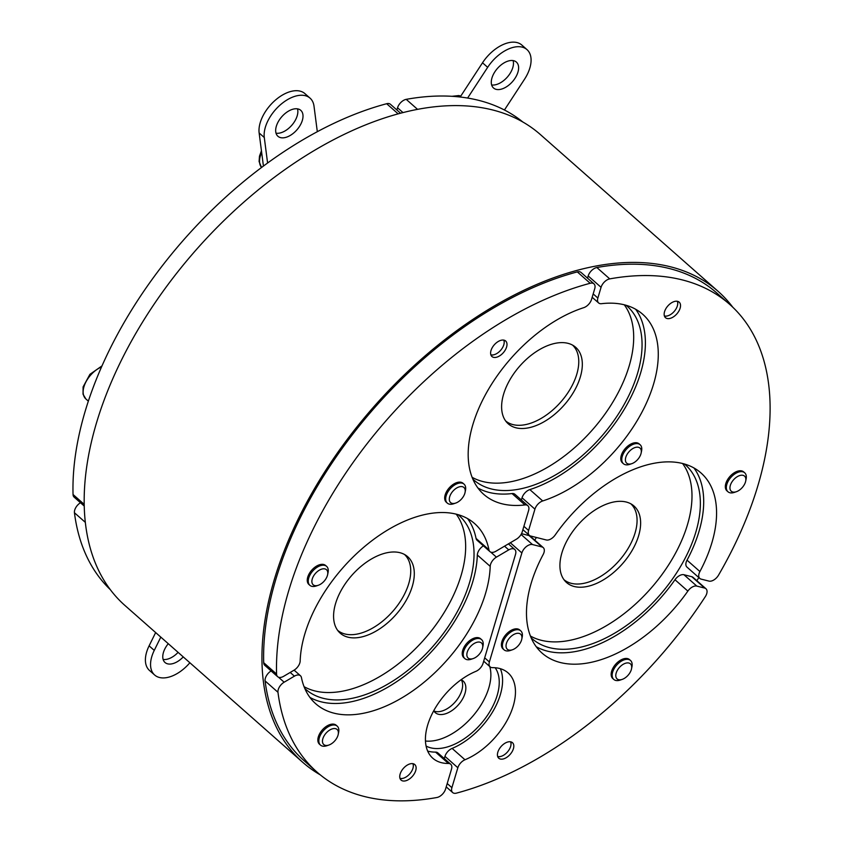 <?xml version="1.0" encoding="UTF-8"?>
<svg xmlns="http://www.w3.org/2000/svg" width="843" height="843" viewBox="0 0 843 843"><rect width="100%" height="100%" fill="white"/><g stroke="black" fill="none" stroke-linecap="round" stroke-linejoin="round"><path stroke-width="1.26" d="M337.621 630.332A50.58 29.294 131.4 0 0 392.69 611.481A50.58 29.294 131.4 0 0 404.524 554.494M510.563 741.798A10.063 5.827 -48.6 0 1 510.837 745.612A10.063 5.827 -48.6 0 1 510.616 746.487A10.063 5.827 -48.6 0 1 501.469 756.224A10.063 5.827 -48.6 0 1 497.655 756.434M510.763 741.84A10.358 6.006 -48.6 0 1 510.879 745.37A10.358 6.006 -48.6 0 1 510.858 745.497M501.353 756.266A10.358 6.006 -48.6 0 1 501.237 756.308A10.358 6.006 -48.6 0 1 497.718 756.635M745.697 481.111L746.118 479.056A12.645 7.324 131.4 0 0 744.696 472.797A12.645 7.324 131.4 0 0 735.012 473.808A12.645 7.324 131.4 0 0 726.824 484.409A12.645 7.324 131.4 0 0 727.973 491.764A12.645 7.324 131.4 0 0 734.348 492.396L736.339 491.722A10.063 5.827 -48.6 0 1 730.112 486.295A10.063 5.827 -48.6 0 1 739.543 475.61A10.063 5.827 -48.6 0 1 745.697 481.111A10.063 5.827 -48.6 0 1 745.475 481.985A10.063 5.827 -48.6 0 1 736.339 491.722M727.973 491.764L726.972 490.889A12.645 7.324 -48.6 0 1 725.823 483.534A12.645 7.324 -48.6 0 1 734.011 472.923A12.645 7.324 -48.6 0 1 743.705 471.922L744.696 472.797M677.287 301.267A10.063 5.827 -48.6 0 1 677.551 305.082A10.063 5.827 -48.6 0 1 677.34 305.956A10.063 5.827 -48.6 0 1 668.193 315.693A10.063 5.827 -48.6 0 1 664.379 315.904M677.487 301.309A10.358 6.006 -48.6 0 1 677.603 304.839A10.358 6.006 -48.6 0 1 677.582 304.966M668.077 315.735A10.358 6.006 -48.6 0 1 667.962 315.777A10.358 6.006 -48.6 0 1 664.442 316.104M267.589 163.015A311.878 180.665 -48.6 0 1 317.316 131.698L314.017 106.207A31.612 18.314 -48.6 0 0 310.066 98.157A31.612 18.314 -48.6 0 0 280.666 104.564A31.612 18.314 -48.6 0 0 264.291 137.525L267.589 163.015A311.878 180.665 -48.6 0 0 73.046 494.504A8.43 4.879 131.4 0 0 74.142 497.149L84.237 506.063M287.821 111.529A17.281 10.011 -48.6 0 1 300.772 110.338A17.281 10.011 -48.6 0 1 296.852 129.917A17.281 10.011 -48.6 0 1 277.905 136.26A17.281 10.011 -48.6 0 1 287.821 111.529M310.066 98.157L304.913 93.615A31.612 18.314 131.4 0 0 275.513 100.022A31.612 18.314 131.4 0 0 259.138 132.973L263.427 166.071M276.03 133.194A17.281 10.011 131.4 0 0 291.699 125.375A17.281 10.011 131.4 0 0 297.505 108.852M317.316 131.698A311.878 180.665 -48.6 0 1 386.663 103.721L398.159 113.858M400.551 113.215L390.435 104.29A8.43 4.879 131.4 0 0 386.663 103.721M412.87 763.663A10.063 5.827 -48.6 0 1 413.144 767.478A10.063 5.827 -48.6 0 1 403.776 778.089A10.063 5.827 -48.6 0 1 399.961 778.3M413.07 763.705A10.358 6.006 -48.6 0 1 413.196 767.235A10.358 6.006 -48.6 0 1 413.165 767.362M403.66 778.131A10.358 6.006 -48.6 0 1 403.544 778.173A10.358 6.006 -48.6 0 1 400.025 778.5M327.621 574.684L328.043 572.629A12.645 7.324 131.4 0 0 326.62 566.37A12.645 7.324 131.4 0 0 316.926 567.381A12.645 7.324 131.4 0 0 308.738 577.982A12.645 7.324 131.4 0 0 309.887 585.337A12.645 7.324 131.4 0 0 316.273 585.969L318.254 585.295A10.063 5.827 -48.6 0 1 312.268 578.941A10.063 5.827 -48.6 0 1 321.9 569.057A10.063 5.827 -48.6 0 1 327.621 574.684A10.063 5.827 -48.6 0 1 318.254 585.295M309.887 585.337L308.896 584.462A12.645 7.324 -48.6 0 1 311.762 570.131A12.645 7.324 -48.6 0 1 325.619 565.495L326.62 566.37M732.788 307.231A313.986 181.888 131.4 0 0 718.141 291.372A313.986 181.888 131.4 0 0 587.666 267.747A313.986 181.888 131.4 0 0 262.51 672.904A313.986 181.888 131.4 0 0 302.721 762.304A313.986 181.888 131.4 0 0 320.266 774.854M495.157 667.74A52.677 30.517 -48.6 0 1 488.908 713.125A52.677 30.517 -48.6 0 1 444.598 747.667A52.677 30.517 -48.6 0 1 426.073 746.044M458.128 514.673A115.902 67.134 -48.6 0 1 458.982 515.41A115.902 67.134 -48.6 0 1 473.829 548.403A115.902 67.134 -48.6 0 1 411.553 667.34A115.902 67.134 -48.6 0 1 305.64 689.237A115.902 67.134 -48.6 0 1 304.797 688.478M309.897 697.393A120.117 69.579 131.4 0 0 413.755 668.752A120.117 69.579 131.4 0 0 477.328 555.01A8.43 4.879 -48.6 0 1 483.408 545.853M427.654 751.071A56.892 32.961 131.4 0 0 435.546 752.114A8.43 4.879 -48.6 0 1 437.854 752.894L450.742 764.253A8.43 4.879 -48.6 0 1 451.5 769.153L445.557 789.09A8.43 4.879 -48.6 0 1 436.885 797.51A311.878 180.665 -48.6 0 1 316.989 772.083A311.878 180.665 -48.6 0 1 277.969 692.282A8.43 4.879 -48.6 0 1 284.144 682.208L294.407 676.16A8.43 4.879 -48.6 0 1 300.445 675.749A8.43 4.879 -48.6 0 1 301.446 677.593A120.117 69.579 131.4 0 0 315.735 703.757A120.117 69.579 131.4 0 0 421.026 684.706A120.117 69.579 131.4 0 0 490.204 566.37A8.43 4.879 -48.6 0 1 496.422 557.139L508.74 549.878A8.43 4.879 -48.6 0 1 514.767 549.478A8.43 4.879 -48.6 0 1 515.526 554.378L483.028 663.388A8.43 4.879 -48.6 0 1 475.884 671.355A56.892 32.961 131.4 0 0 432.185 713.736A56.892 32.961 131.4 0 0 432.796 758.226A56.892 32.961 131.4 0 0 448.423 763.473A8.43 4.879 -48.6 0 1 450.742 764.253M316.989 772.083L304.112 760.723A311.878 180.665 -48.6 0 1 265.081 680.923A8.43 4.879 -48.6 0 1 271.13 670.923M302.721 762.304L124.954 605.485A313.986 181.888 -48.6 0 1 84.743 516.095A313.986 181.888 -48.6 0 1 409.909 110.939A313.986 181.888 -48.6 0 1 540.384 134.564L718.141 291.372M456.232 514.167A115.902 67.134 -48.6 0 1 465.452 541.016A115.902 67.134 -48.6 0 1 408.497 655.327A115.902 67.134 -48.6 0 1 304.06 686.666M414.208 571.217A51.002 29.537 -48.6 0 1 386.8 623.546A51.002 29.537 -48.6 0 1 340.203 633.177A51.002 29.537 -48.6 0 1 333.67 618.657A51.002 29.537 131.4 0 1 361.067 566.327A51.002 29.537 131.4 0 1 407.675 556.696A51.002 29.537 131.4 0 1 414.208 571.217M489.741 666.518A52.677 30.517 -48.6 0 1 477.433 710.301A52.677 30.517 -48.6 0 1 436.221 740.28A52.677 30.517 -48.6 0 1 425.452 741.008M433.734 710.754A21.075 12.202 131.4 0 0 435.241 712.62A21.075 12.202 131.4 0 0 443.998 714.2A21.075 12.202 -48.6 0 0 462.428 699.216A21.075 12.202 -48.6 0 0 463.123 681.007A21.075 12.202 -48.6 0 0 461.089 679.743M626.159 305.303A115.902 67.134 -48.6 0 1 627.013 306.03A115.902 67.134 -48.6 0 1 623.209 406.136A115.902 67.134 -48.6 0 1 521.838 488.582A115.902 67.134 -48.6 0 1 473.671 479.867A115.902 67.134 -48.6 0 1 472.839 479.109M477.928 488.013A120.117 69.579 131.4 0 0 512.049 493.566A8.43 4.879 -48.6 0 1 514.947 494.314L527.823 505.674A8.43 4.879 -48.6 0 1 528.593 510.573L522.239 531.87A8.43 4.879 -48.6 0 1 516.348 539.214L495.969 551.217A8.43 4.879 -48.6 0 1 489.941 551.617A8.43 4.879 -48.6 0 1 488.94 549.784A120.117 69.579 131.4 0 0 474.651 523.608A120.117 69.579 131.4 0 0 369.36 542.671A120.117 69.579 131.4 0 0 300.171 660.996A8.43 4.879 -48.6 0 1 293.954 670.238L283.691 676.286A8.43 4.879 -48.6 0 1 277.663 676.687A8.43 4.879 -48.6 0 1 276.567 674.042A311.878 180.665 -48.6 0 1 590.184 283.269A8.43 4.879 -48.6 0 1 593.957 283.838A8.43 4.879 -48.6 0 1 594.726 288.738L591.523 299.465A8.43 4.879 -48.6 0 1 583.746 307.663A120.117 69.579 131.4 0 0 484.967 395.588A120.117 69.579 131.4 0 0 483.766 494.388A120.117 69.579 131.4 0 0 524.936 504.936A8.43 4.879 -48.6 0 1 527.823 505.674M489.941 551.617L477.064 540.258A8.43 4.879 -48.6 0 1 476.053 538.424A120.117 69.579 131.4 0 0 467.602 518.614M277.663 676.687L264.776 665.327A8.43 4.879 -48.6 0 1 263.69 662.682A311.878 180.665 -48.6 0 1 577.307 271.899A8.43 4.879 -48.6 0 1 581.08 272.468L593.957 283.838M624.273 304.787A115.902 67.134 -48.6 0 1 611.249 404.703A115.902 67.134 -48.6 0 1 513.461 481.195A115.902 67.134 -48.6 0 1 472.091 477.296M554.515 343.48A51.002 29.537 131.4 0 0 509.91 379.761A51.002 29.537 131.4 0 0 508.234 423.808A51.002 29.537 131.4 0 0 529.425 427.643A51.002 29.537 -48.6 0 0 574.03 391.363A51.002 29.537 -48.6 0 0 575.706 347.316A51.002 29.537 -48.6 0 0 554.515 343.48M322.858 738.7A10.063 5.827 -48.6 0 1 332.49 728.805A10.063 5.827 -48.6 0 1 338.212 734.443A10.063 5.827 -48.6 0 1 328.854 745.054A10.063 5.827 -48.6 0 1 322.858 738.7M338.212 734.443L338.633 732.388A12.645 7.324 131.4 0 0 337.211 726.129A12.645 7.324 131.4 0 0 327.527 727.14A12.645 7.324 131.4 0 0 319.339 737.741A12.645 7.324 131.4 0 0 320.477 745.096A12.645 7.324 131.4 0 0 326.863 745.728L328.854 745.054M337.211 726.129L336.209 725.254A12.645 7.324 131.4 0 0 322.353 729.89A12.645 7.324 131.4 0 0 319.486 744.221L320.477 745.096M461.3 679.837A21.075 12.202 131.4 0 1 458.265 697.909A21.075 12.202 131.4 0 1 440.784 711.355A21.075 12.202 -48.6 0 1 433.85 710.944M160.802 637.108L154.258 650.396L149.106 645.843A31.612 18.314 131.4 0 0 149.496 670.47L154.648 675.011A31.612 18.314 -48.6 0 1 154.258 650.396M155.649 632.566L149.106 645.843M163.12 659.426A17.281 10.011 131.4 0 0 164.122 659.532A17.281 10.011 131.4 0 0 178.094 652.366M183.247 656.908A17.281 10.011 -48.6 0 1 169.274 664.073A17.281 10.011 -48.6 0 1 165.007 662.493A17.281 10.011 -48.6 0 1 168.263 643.694M189.875 662.756A31.612 18.314 -48.6 0 1 154.648 675.011M110.307 589.636A311.878 180.665 -48.6 0 1 74.437 512.744L85.333 522.354M80.485 502.744A8.43 4.879 131.4 0 0 74.437 512.744M501.353 340.214A10.358 6.006 -48.6 0 1 505.663 340.994A10.358 6.006 -48.6 0 1 503.303 352.732A10.358 6.006 -48.6 0 1 491.954 356.536A10.358 6.006 -48.6 0 1 492.291 347.579A10.358 6.006 -48.6 0 1 501.353 340.214M503.945 340.151A10.358 6.006 -48.6 0 1 504.061 343.681A10.358 6.006 -48.6 0 1 504.04 343.807M494.535 354.576A10.358 6.006 -48.6 0 1 494.419 354.618A10.358 6.006 -48.6 0 1 490.9 354.945M447.317 503.123L446.316 502.238A12.645 7.324 -48.6 0 1 449.193 487.918A12.645 7.324 -48.6 0 1 463.049 483.281L464.05 484.156A12.645 7.324 131.4 0 0 454.356 485.157A12.645 7.324 131.4 0 0 446.168 495.768A12.645 7.324 131.4 0 0 447.317 503.123A12.645 7.324 131.4 0 0 453.703 503.756L455.684 503.081A10.063 5.827 -48.6 0 1 449.698 496.727A10.063 5.827 -48.6 0 1 459.33 486.832A10.063 5.827 -48.6 0 1 465.051 492.47A10.063 5.827 -48.6 0 1 455.684 503.081M410.478 763.769A10.358 6.006 -48.6 0 1 414.788 764.548A10.358 6.006 -48.6 0 1 412.438 776.287A10.358 6.006 -48.6 0 1 401.078 780.091A10.358 6.006 -48.6 0 1 401.416 771.134A10.358 6.006 -48.6 0 1 410.478 763.769M464.851 658.594L463.861 657.709A12.645 7.324 -48.6 0 1 466.727 643.388A12.645 7.324 -48.6 0 1 480.584 638.752L481.585 639.626A12.645 7.324 131.4 0 0 471.901 640.627A12.645 7.324 131.4 0 0 463.713 651.239A12.645 7.324 131.4 0 0 464.851 658.594A12.645 7.324 131.4 0 0 471.237 659.226L473.229 658.552A10.063 5.827 -48.6 0 1 467.233 652.197A10.063 5.827 -48.6 0 1 476.864 642.303A10.063 5.827 -48.6 0 1 482.586 647.94A10.063 5.827 -48.6 0 1 473.229 658.552M503.745 340.108A10.063 5.827 -48.6 0 1 504.019 343.923A10.063 5.827 -48.6 0 1 494.651 354.534A10.063 5.827 -48.6 0 1 490.837 354.745M465.051 492.47L465.473 490.415A12.645 7.324 131.4 0 0 464.05 484.156M482.586 647.94L483.007 645.886A12.645 7.324 131.4 0 0 481.585 639.626M696.845 580.701A313.986 181.888 131.4 0 0 698.826 577.56M684.463 464.019A115.902 67.134 -48.6 0 1 685.317 464.746A115.902 67.134 -48.6 0 1 678.805 569.394A115.902 67.134 -48.6 0 1 531.975 638.583A115.902 67.134 -48.6 0 1 531.143 637.824M534.81 540.184A115.902 67.134 -48.6 0 1 536.369 537.465M536.232 646.729A120.117 69.579 131.4 0 0 674.98 579.742A8.43 4.879 -48.6 0 1 683.926 574.726L691.797 576.717A8.43 4.879 -48.6 0 1 693.072 577.381L705.96 588.741A8.43 4.879 -48.6 0 1 705.306 596.644A311.878 180.665 131.4 0 1 456.432 793.137A8.43 4.879 -48.6 0 1 452.67 792.568A8.43 4.879 -48.6 0 1 451.901 787.668L447.211 783.537M444.303 758.574L444.956 756.371A8.43 4.879 -48.6 0 1 452.111 748.405A56.892 32.961 131.4 0 0 500.342 668.689M521.511 533.672L529.067 535.579A8.43 4.879 -48.6 0 1 530.342 536.243L543.229 547.602A8.43 4.879 -48.6 0 1 543.155 554.525A120.117 69.579 -48.6 0 0 542.07 653.104A120.117 69.579 -48.6 0 0 687.856 591.101A8.43 4.879 -48.6 0 1 696.813 586.096L683.926 574.726M682.577 463.502A115.902 67.134 -48.6 0 1 670.427 562.007A115.902 67.134 -48.6 0 1 530.395 636.012M569.404 536.475A51.002 29.537 131.4 0 0 566.538 582.524A51.002 29.537 131.4 0 0 631.144 552.081A51.002 29.537 -48.6 0 0 634.01 506.032A51.002 29.537 -48.6 0 0 569.404 536.475M521.395 499.994L522.049 497.791A8.43 4.879 -48.6 0 1 529.826 489.593A120.117 69.579 131.4 0 0 625.116 407.886A120.117 69.579 131.4 0 0 635.643 309.244M587.518 278.158L588.182 275.956A8.43 4.879 -48.6 0 1 596.855 267.526A311.878 180.665 -48.6 0 1 716.75 292.953L729.627 304.323A311.878 180.665 131.4 0 0 609.742 278.885L596.855 267.526M729.627 304.323A311.878 180.665 131.4 0 1 718.552 575.116A8.43 4.879 -48.6 0 1 708.974 581.101L701.102 579.109A8.43 4.879 -48.6 0 1 699.827 578.456L686.95 567.086A8.43 4.879 -48.6 0 1 687.024 560.173A120.117 69.579 131.4 0 0 693.937 467.96M522.829 122.003A311.878 180.665 131.4 0 0 504.441 110.001A311.878 180.665 131.4 0 0 467.612 98.051A311.878 180.665 131.4 0 0 406.21 99.348A8.43 4.879 131.4 0 0 397.538 107.778L396.884 109.98M522.049 497.791L534.926 509.151A8.43 4.879 -48.6 0 1 542.713 500.953A120.117 69.579 -48.6 0 0 641.491 413.028A120.117 69.579 -48.6 0 0 642.682 314.239A120.117 69.579 -48.6 0 0 601.512 303.691A8.43 4.879 -48.6 0 1 598.625 302.953A8.43 4.879 -48.6 0 1 597.866 298.043L593.177 293.912M534.926 509.151L528.582 530.458L523.893 526.317M699.827 578.456A8.43 4.879 -48.6 0 1 699.901 571.533A120.117 69.579 -48.6 0 0 700.986 472.955A120.117 69.579 -48.6 0 0 555.2 534.957A8.43 4.879 -48.6 0 1 546.243 539.963L530.626 536.011A8.43 4.879 -48.6 0 1 529.341 535.358A8.43 4.879 -48.6 0 1 528.582 530.458M588.182 275.956L601.059 287.315A8.43 4.879 -48.6 0 1 609.742 278.885M601.059 287.315L597.866 298.043M623.409 463.703L622.419 462.828A12.645 7.324 -48.6 0 1 621.27 455.473A12.645 7.324 -48.6 0 1 629.458 444.872A12.645 7.324 -48.6 0 1 639.142 443.871L640.143 444.746A12.645 7.324 131.4 0 0 630.459 445.747A12.645 7.324 131.4 0 0 622.26 456.358A12.645 7.324 131.4 0 0 623.409 463.703A12.645 7.324 131.4 0 0 629.795 464.345L631.776 463.671A10.063 5.827 -48.6 0 1 625.559 458.244A10.063 5.827 -48.6 0 1 634.99 447.559A10.063 5.827 -48.6 0 1 641.144 453.049A10.063 5.827 -48.6 0 1 640.922 453.924A10.063 5.827 -48.6 0 1 631.776 463.671M674.895 301.373A10.358 6.006 -48.6 0 1 679.195 302.152A10.358 6.006 -48.6 0 1 676.845 313.891A10.358 6.006 -48.6 0 1 665.496 317.695A10.358 6.006 -48.6 0 1 665.833 308.738A10.358 6.006 -48.6 0 1 674.895 301.373M691.797 576.717L704.685 588.077L696.813 586.096M529.067 535.579L541.944 546.949L532.513 544.557L521.069 534.473M508.171 741.903A10.358 6.006 -48.6 0 1 512.481 742.683A10.358 6.006 -48.6 0 1 510.12 754.422A10.358 6.006 -48.6 0 1 498.771 758.226A10.358 6.006 -48.6 0 1 499.109 749.269A10.358 6.006 -48.6 0 1 508.171 741.903M510.321 542.766L521.87 552.955A8.43 4.879 -48.6 0 1 532.513 544.557M521.87 552.955L489.372 661.966L484.693 657.835M444.956 756.371L457.844 767.741A8.43 4.879 -48.6 0 1 464.988 759.764A56.892 32.961 -48.6 0 0 508.698 717.393A56.892 32.961 -48.6 0 0 508.076 672.893A56.892 32.961 -48.6 0 0 492.449 667.645A8.43 4.879 -48.6 0 1 490.141 666.866A8.43 4.879 -48.6 0 1 489.372 661.966M457.844 767.741L451.901 787.668M541.944 546.949A8.43 4.879 -48.6 0 1 543.229 547.602M704.685 588.077A8.43 4.879 -48.6 0 1 705.96 588.741M504.04 649.816L503.05 648.941A12.645 7.324 -48.6 0 1 501.901 641.586A12.645 7.324 -48.6 0 1 510.089 630.985A12.645 7.324 -48.6 0 1 519.773 629.974L520.774 630.859A12.645 7.324 131.4 0 0 511.09 631.86A12.645 7.324 131.4 0 0 502.892 642.471A12.645 7.324 131.4 0 0 504.04 649.816A12.645 7.324 131.4 0 0 510.426 650.448L512.407 649.774A10.063 5.827 -48.6 0 1 506.19 644.358A10.063 5.827 -48.6 0 1 515.621 633.673A10.063 5.827 -48.6 0 1 521.775 639.163A10.063 5.827 -48.6 0 1 521.554 640.037A10.063 5.827 -48.6 0 1 512.407 649.774M613.799 679.447L612.798 678.562A12.645 7.324 -48.6 0 1 611.649 671.218A12.645 7.324 -48.6 0 1 619.847 660.606A12.645 7.324 -48.6 0 1 629.531 659.605L630.522 660.48A12.645 7.324 131.4 0 0 620.838 661.492A12.645 7.324 131.4 0 0 612.65 672.092A12.645 7.324 131.4 0 0 613.799 679.447A12.645 7.324 131.4 0 0 620.185 680.08L622.166 679.405A10.063 5.827 -48.6 0 1 615.948 673.979A10.063 5.827 -48.6 0 1 625.369 663.293A10.063 5.827 -48.6 0 1 631.523 668.794A10.063 5.827 -48.6 0 1 631.312 669.669A10.063 5.827 -48.6 0 1 622.166 679.405M460.173 97.019L482.512 62.793L487.665 67.335A31.612 18.314 -48.6 0 1 526.991 49.611A31.612 18.314 -48.6 0 1 524.494 79.284L504.441 110.001M467.612 98.051L487.665 67.335M514.209 60.854A17.281 10.011 -48.6 0 1 516.38 62.087A17.281 10.011 -48.6 0 1 512.46 81.666A17.281 10.011 -48.6 0 1 493.524 87.999A17.281 10.011 -48.6 0 1 496.095 70.064A17.281 10.011 -48.6 0 1 514.209 60.854M491.638 84.943A17.281 10.011 131.4 0 0 507.307 77.113A17.281 10.011 131.4 0 0 513.113 60.601M526.991 49.611L521.838 45.058A31.612 18.314 131.4 0 0 482.512 62.793M631.523 668.794L631.944 666.739A12.645 7.324 131.4 0 0 630.522 660.48M641.144 453.049L641.565 450.994A12.645 7.324 131.4 0 0 640.143 444.746M521.775 639.163L522.196 637.108A12.645 7.324 131.4 0 0 520.774 630.859M505.652 420.952A50.58 29.294 131.4 0 0 526.306 424.45A50.58 29.294 131.4 0 0 570.342 388.823A50.58 29.294 131.4 0 0 572.555 345.114M563.956 579.678A50.58 29.294 131.4 0 0 627.666 549.172A50.58 29.294 131.4 0 0 630.859 503.829M453.903 96.439A21.075 12.202 -48.6 0 1 454.946 96.176A21.075 12.202 -48.6 0 1 460.721 96.176M259.138 132.973L264.291 137.525M101.971 365.915L89.927 374.324L83.088 386.926L83.025 394.208L85.881 398.971A21.075 12.202 -48.6 0 1 85.564 382.648A21.075 12.202 -48.6 0 1 101.529 366.926M84.205 504.346L73.046 494.504M577.307 271.899L590.184 283.269M276.567 674.042L263.69 662.682M512.049 493.566L524.936 504.936M488.94 549.784L476.053 538.424M284.144 682.208L278.464 677.192M290.213 672.451L294.407 676.16M496.422 557.139L490.742 552.123M504.536 546.169L508.74 549.878M435.546 752.114L448.423 763.473M477.328 555.01L490.204 566.37M265.081 680.923L277.969 692.282M261.446 150.76L259.486 156.166L259.086 161.529L261.541 167.483A21.075 12.202 -48.6 0 1 261.667 152.52M417.559 109.358L406.21 99.348M397.538 107.778L402.996 112.593M542.713 500.953L529.826 489.593M699.901 571.533L687.024 560.173M464.988 759.764L452.111 748.405M674.98 579.742L687.856 591.101M460.805 96.049L458.845 95.554L451.922 96.313M85.881 398.971L88.346 401.142M514.767 549.478L508.424 543.883M300.445 675.749L294.102 670.153M522.892 529.667L529.341 535.358M592.176 297.263L598.625 302.953M483.692 661.186L490.141 666.866M446.221 786.877L452.67 792.568"/></g></svg>
